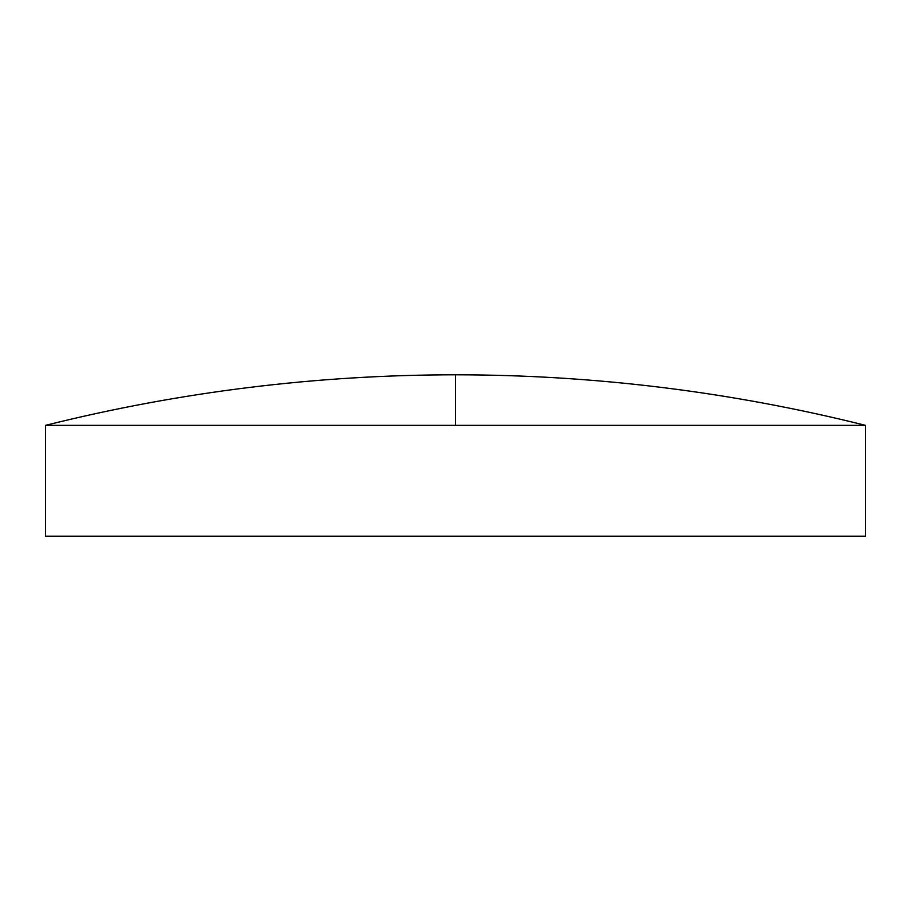 <?xml version="1.0" encoding="UTF-8"?>
<svg xmlns="http://www.w3.org/2000/svg" width="911" height="911" viewBox="0 0 911 911"><rect width="100%" height="100%" fill="white"/><g stroke="black" fill="none" stroke-linecap="round" stroke-linejoin="round"><path stroke-width="1.37" d="M455.5 425.346L865.45 425.346L865.45 536.203L45.55 536.203L45.55 425.346L455.5 425.346L455.5 374.797C316.777 374.865 180.127 391.719 45.55 425.346M865.45 425.346C730.873 391.719 594.223 374.865 455.5 374.797"/></g></svg>
